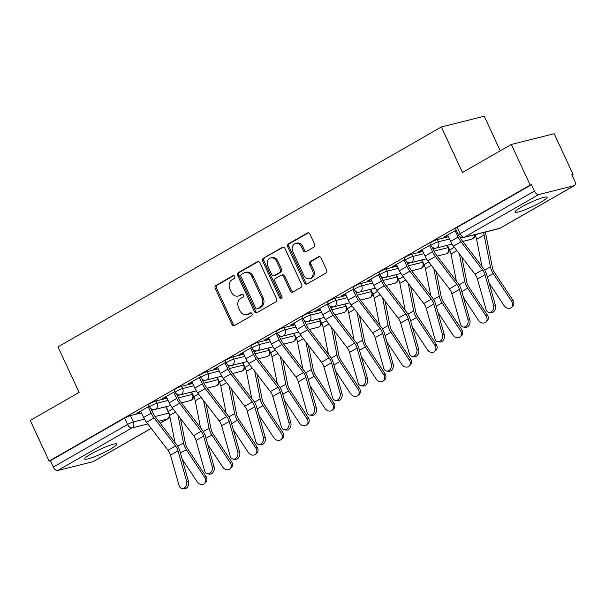 <?xml version="1.0" encoding="UTF-8"?>
<svg xmlns="http://www.w3.org/2000/svg" width="605" height="605" viewBox="0 0 605 605"><rect width="100%" height="100%" fill="white"/><g stroke="black" fill="none" stroke-linecap="round" stroke-linejoin="round"><path stroke-width="0.91" d="M234.778 276.417A1.558 1.286 -104.1 0 0 233.001 275.661L215.894 285.477A2.231 1.83 -104.1 0 0 215.221 288.404L231.957 324.462A2.231 1.83 -104.1 0 0 234.105 325.694A2.231 1.83 -104.1 0 0 234.498 325.543L251.597 315.727A1.558 1.286 -104.1 0 0 250.296 312.929L248.08 314.192A7.124 5.869 -104.1 0 1 246.84 314.698A7.124 5.869 -104.1 0 1 239.958 310.736L238.559 307.733A7.124 5.869 -104.1 0 1 240.737 298.371L242.945 297.1A1.558 1.286 -104.1 0 0 241.645 294.295L239.436 295.565A7.124 5.869 -104.1 0 1 238.188 296.064A7.124 5.869 -104.1 0 1 231.307 292.109L229.915 289.099A7.124 5.869 -104.1 0 1 232.086 279.737L234.301 278.466A1.558 1.286 -104.1 0 0 234.778 276.417M521.298 207.129A17.696 2.276 155.1 0 0 514.991 212.143A17.696 2.276 155.1 0 0 524.338 210.018A17.696 2.276 155.1 0 0 540.794 202.251A17.696 2.276 155.1 0 0 547.094 197.238A17.696 2.276 155.1 0 0 537.747 199.363A17.696 2.276 155.1 0 0 521.298 207.129M91.037 453.962A17.696 2.276 155.1 0 0 84.73 458.976A17.696 2.276 155.1 0 0 94.085 456.851A17.696 2.276 155.1 0 0 110.533 449.084A17.696 2.276 155.1 0 0 116.841 444.07A17.696 2.276 155.1 0 0 107.486 446.195A17.696 2.276 155.1 0 0 91.037 453.962M313.95 247.105A2.231 1.83 -104.1 0 0 314.63 244.178L309.934 234.059A2.231 1.83 -104.1 0 0 307.786 232.827A2.231 1.83 -104.1 0 0 307.393 232.978L288.404 243.876A2.231 1.83 -104.1 0 0 287.723 246.802L304.466 282.86A2.231 1.83 -104.1 0 0 306.614 284.1A2.231 1.83 -104.1 0 0 307 283.942L325.997 273.052A2.231 1.83 -104.1 0 0 326.677 270.125L321.005 257.904A2.231 1.83 -104.1 0 0 318.85 256.664A2.231 1.83 -104.1 0 0 318.464 256.822L310.335 261.481A2.231 1.83 -104.1 0 0 309.654 264.408L312.467 270.473A5.959 4.901 -104.1 0 1 309.609 278.724A5.959 4.901 -104.1 0 1 303.854 275.411L292.835 251.672A5.959 4.901 -104.1 0 1 295.694 243.422A5.959 4.901 -104.1 0 1 301.449 246.734L303.286 250.689A2.231 1.83 -104.1 0 0 305.434 251.922A2.231 1.83 -104.1 0 0 305.827 251.771L313.95 247.105M49.103 461.063L30.25 420.445L79.111 392.418L57.989 346.899L441.348 126.967L462.477 172.486L511.338 144.451L530.192 185.07L49.103 461.063L50.351 460.745L53.293 467.075L127.572 424.46A4.537 0.582 -24.9 0 1 133.35 421.957L144.489 419.167M259.878 262.774A2.231 1.83 -104.1 0 0 257.73 261.541A2.231 1.83 -104.1 0 0 257.344 261.7L238.347 272.59A2.231 1.83 -104.1 0 0 237.667 275.517L254.41 311.583A2.231 1.83 -104.1 0 0 256.558 312.815A2.231 1.83 -104.1 0 0 256.951 312.656L275.94 301.766A2.231 1.83 -104.1 0 0 276.621 298.84L259.878 262.774M263.379 258.237L282.369 247.339A2.231 1.83 -104.1 0 1 282.754 247.18A2.231 1.83 -104.1 0 1 284.91 248.421L301.645 284.479A2.231 1.83 -104.1 0 1 300.965 287.405L292.843 292.071A2.231 1.83 -104.1 0 1 292.449 292.223A2.231 1.83 -104.1 0 1 290.302 290.99L283.511 276.364A2.231 1.83 -104.1 0 0 281.363 275.131A2.231 1.83 -104.1 0 0 280.97 275.283L275.577 278.376A2.231 1.83 -104.1 0 0 274.904 281.302L281.968 296.533A1.558 1.286 -104.1 0 1 279.714 297.826L262.699 261.163A2.231 1.83 -104.1 0 1 263.379 258.237L283.39 247.158M511.338 144.451L554.21 133.72L573.064 174.331L571.959 174.966M500.267 150.804L484.219 116.236L441.348 126.967M530.192 185.07L531.44 184.752L534.381 191.082A4.537 2.511 60.2 0 0 538.775 194.538L574.145 185.682A4.537 2.511 60.2 0 0 574.508 185.531A4.537 2.511 60.2 0 0 574.75 180.971L571.816 174.648L573.064 174.331M50.351 460.745L124.63 418.138A4.537 0.582 -24.9 0 1 130.408 415.627L141.479 412.86M151.666 410.311L165.778 406.772L168.719 413.102A4.537 0.582 -24.9 0 1 168.969 413.041M151.212 428.378L93.42 461.532A4.537 2.511 -119.8 0 1 93.057 461.675L57.687 470.531A4.537 2.511 -119.8 0 1 53.293 467.075M174.845 391.511L162.374 398.665L164.242 398.196L164.023 397.719M200.421 376.839L187.951 383.993L189.826 383.525L189.599 383.048M226.005 362.161L213.527 369.315L215.403 368.846L215.183 368.369M251.582 347.489L239.111 354.643L240.987 354.175L240.76 353.698M277.158 332.81L264.688 339.972L266.563 339.496L266.344 339.019M302.742 318.139L290.271 325.293L292.139 324.825L291.92 324.348M328.318 303.468L315.848 310.622L317.723 310.153L317.504 309.669M353.902 288.789L341.424 295.943L343.3 295.474L343.08 294.998M379.479 274.118L367.008 281.272L368.884 280.803L368.657 280.319M405.055 259.439L392.584 266.593L394.46 266.124L394.241 265.648M430.639 244.768L418.168 251.922L420.044 251.453L419.817 250.977M456.215 230.089L443.745 237.243L445.62 236.774L445.401 236.298M437.362 239.535L438.406 241.781A4.537 0.582 -24.9 0 0 433.694 243.709A4.537 0.582 -24.9 0 0 431.01 245.57L429.966 243.323A4.537 0.582 155.1 0 1 432.651 241.463A4.537 0.582 155.1 0 1 437.362 239.535L448.434 236.759M411.786 254.206L412.829 256.452A4.537 0.582 -24.9 0 0 408.11 258.388A4.537 0.582 -24.9 0 0 405.433 260.248L404.39 258.002A4.537 0.582 155.1 0 1 407.067 256.142A4.537 0.582 155.1 0 1 411.786 254.206L422.857 251.438M433.036 248.889L447.155 245.35L448.199 247.596A4.537 0.582 -24.9 0 1 448.524 247.528M386.202 268.885L387.245 271.131A4.537 0.582 -24.9 0 0 382.534 273.059A4.537 0.582 -24.9 0 0 379.849 274.92L378.813 272.673A4.537 0.582 155.1 0 1 381.49 270.813A4.537 0.582 155.1 0 1 386.202 268.885L397.273 266.109M407.46 263.561L421.579 260.029L422.615 262.275A4.537 0.582 -24.9 0 1 422.948 262.199M360.625 283.556L361.669 285.802A4.537 0.582 -24.9 0 0 356.95 287.73A4.537 0.582 -24.9 0 0 354.273 289.591L353.229 287.352A4.537 0.582 155.1 0 1 355.914 285.492A4.537 0.582 155.1 0 1 360.625 283.556L371.697 280.788M381.876 278.24L395.995 274.7L397.039 276.946A4.537 0.582 -24.9 0 1 397.372 276.878M335.049 298.235L336.085 300.473A4.537 0.582 -24.9 0 0 331.374 302.409A4.537 0.582 -24.9 0 0 328.689 304.27L327.653 302.024A4.537 0.582 155.1 0 1 330.33 300.163A4.537 0.582 155.1 0 1 335.049 298.235L346.12 295.459M356.3 292.911L370.419 289.379L371.462 291.618A4.537 0.582 -24.9 0 1 371.788 291.549M309.465 312.906L310.509 315.152A4.537 0.582 -24.9 0 0 305.797 317.08A4.537 0.582 -24.9 0 0 303.113 318.941L302.069 316.695A4.537 0.582 155.1 0 1 304.754 314.834A4.537 0.582 155.1 0 1 309.465 312.906L320.537 310.138M330.716 307.582L344.835 304.05L345.878 306.296A4.537 0.582 -24.9 0 1 346.211 306.221M283.889 327.577L284.932 329.823A4.537 0.582 -24.9 0 0 280.213 331.759A4.537 0.582 -24.9 0 0 277.536 333.62L276.493 331.374A4.537 0.582 155.1 0 1 279.17 329.513A4.537 0.582 155.1 0 1 283.889 327.577L294.96 324.809M305.139 322.261L319.259 318.722L320.302 320.968A4.537 0.582 -24.9 0 1 320.627 320.9M258.305 342.256L259.348 344.502A4.537 0.582 -24.9 0 0 254.637 346.431A4.537 0.582 -24.9 0 0 251.952 348.291L250.909 346.045A4.537 0.582 155.1 0 1 253.593 344.185A4.537 0.582 155.1 0 1 258.305 342.256L269.376 339.481M279.563 336.932L293.682 333.4L294.718 335.646A4.537 0.582 -24.9 0 1 295.051 335.571M232.728 356.927L233.772 359.173A4.537 0.582 -24.9 0 0 229.053 361.109A4.537 0.582 -24.9 0 0 226.376 362.97L225.332 360.724A4.537 0.582 155.1 0 1 228.017 358.863A4.537 0.582 155.1 0 1 232.728 356.927L243.8 354.159M253.979 351.611L268.098 348.072L269.142 350.318A4.537 0.582 -24.9 0 1 269.475 350.25M207.152 371.606L208.188 373.852A4.537 0.582 -24.9 0 0 203.477 375.781A4.537 0.582 -24.9 0 0 200.792 377.641L199.756 375.395A4.537 0.582 155.1 0 1 202.433 373.535A4.537 0.582 155.1 0 1 207.152 371.606L218.224 368.831M228.403 366.282L242.522 362.75L243.565 364.996A4.537 0.582 -24.9 0 1 243.891 364.921M181.568 386.277L182.612 388.523A4.537 0.582 -24.9 0 0 177.9 390.459A4.537 0.582 -24.9 0 0 175.216 392.32L174.172 390.074A4.537 0.582 155.1 0 1 176.857 388.213A4.537 0.582 155.1 0 1 181.568 386.277L192.64 383.51M202.819 380.961L216.938 377.422L217.982 379.668A4.537 0.582 -24.9 0 1 218.314 379.6M155.992 400.956L157.035 403.202A4.537 0.582 -24.9 0 0 152.316 405.131A4.537 0.582 -24.9 0 0 149.639 406.991L148.596 404.745A4.537 0.582 155.1 0 1 151.273 402.885A4.537 0.582 155.1 0 1 155.992 400.956L167.063 398.181M177.242 395.632L191.361 392.101L192.405 394.347A4.537 0.582 -24.9 0 1 192.73 394.271M149.261 406.189L136.79 413.344L138.666 412.875L138.447 412.391M138.666 412.875L140.897 411.597M277.287 383.751L271.947 356.738A11.344 6.277 -119.8 0 0 270.609 352.707L268.416 347.973A4.537 0.582 155.1 0 0 268.098 348.072M251.71 398.43L246.371 371.409A11.344 6.277 -119.8 0 0 245.033 367.379L242.832 362.645A4.537 0.582 155.1 0 0 242.522 362.75M531.44 184.752L457.161 227.367A4.537 0.582 155.1 0 0 455.55 228.652L458.484 234.974A4.537 0.582 -24.9 0 1 460.102 233.696L534.381 191.082M164.242 398.196L166.473 396.918M189.826 383.525L192.057 382.247M215.403 368.846L217.634 367.568M240.987 354.175L243.21 352.897M266.563 339.496L268.794 338.218M292.139 324.825L294.37 323.546M317.723 310.153L319.954 308.868M343.3 295.474L345.531 294.196M368.884 280.803L371.107 279.525M394.46 266.124L396.691 264.846M420.044 251.453L422.267 250.175M445.62 236.774L447.851 235.496M238.188 296.064L239.436 295.754A7.124 5.869 -104.1 0 0 240.684 295.248L239.436 295.565M242.507 294.204L240.684 295.248M246.84 314.698L248.088 314.388A7.124 5.869 -104.1 0 0 249.328 313.882L248.08 314.192M251.158 312.83L249.328 313.882M233.863 275.57L217.15 285.159A2.231 1.83 -104.1 0 0 216.469 288.086L233.205 324.144A2.231 1.83 -104.1 0 0 234.725 325.407M258.358 261.519L239.603 272.28A2.231 1.83 -104.1 0 0 238.922 275.207L255.658 311.265A2.231 1.83 -104.1 0 0 257.178 312.528M241.425 274.383A1.558 1.286 -104.1 0 0 240.949 276.432L255.635 308.081A1.558 1.286 -104.1 0 0 257.42 308.837L259.749 307.499A7.124 5.869 -104.1 0 0 261.927 298.136L251.884 276.5A7.124 5.869 -104.1 0 0 245.002 272.537A7.124 5.869 -104.1 0 0 243.754 273.044L241.425 274.383M257.148 308.951L258.395 308.633A1.558 1.286 -104.1 0 0 258.668 308.527L257.42 308.837M245.002 272.537L246.25 272.227A7.124 5.869 -104.1 0 1 253.132 276.183L263.175 297.819A7.124 5.869 -104.1 0 1 260.997 307.189L258.668 308.527M281.363 275.131L282.611 274.814A2.231 1.83 -104.1 0 1 284.758 276.054L291.549 290.68A2.231 1.83 -104.1 0 0 293.07 291.935M264.627 257.919A2.231 1.83 -104.1 0 0 263.946 260.846L280.962 297.509A1.558 1.286 -104.1 0 0 281.794 298.325M276.47 261.186A5.959 4.901 -104.1 0 0 270.715 257.881A5.959 4.901 -104.1 0 0 267.856 266.132L271.736 274.496A2.231 1.83 -104.1 0 0 273.891 275.729A2.231 1.83 -104.1 0 0 274.277 275.57L279.669 272.477A2.231 1.83 -104.1 0 0 280.349 269.55L276.47 261.186L277.718 260.876A5.959 4.901 -104.1 0 0 271.963 257.564L270.715 257.881M273.891 275.729L275.139 275.419A2.231 1.83 -104.1 0 0 275.525 275.26L274.277 275.57M277.718 260.876L281.597 269.24A2.231 1.83 -104.1 0 1 280.917 272.167L275.525 275.26M295.694 243.422L296.949 243.112A5.959 4.901 -104.1 0 1 302.697 246.416L304.534 250.372A2.231 1.83 -104.1 0 0 306.054 251.635M309.609 278.724L310.857 278.406A5.959 4.901 -104.1 0 0 313.715 270.155L312.467 270.473M319.485 256.641L311.583 261.171A2.231 1.83 -104.1 0 0 310.902 264.098L313.715 270.155M308.414 232.804L289.651 243.565A2.231 1.83 -104.1 0 0 288.978 246.492L305.714 282.55A2.231 1.83 -104.1 0 0 307.234 283.813M205.965 476.392A5.218 4.318 48.3 0 1 205.67 482.45L204.429 483.554A5.218 4.318 -131.7 0 0 204.732 477.489L205.965 476.392L187.535 448.547A8.394 4.643 60.2 0 1 185.432 443.586L180.487 418.516M182.181 459.157L197.185 481.814A5.218 4.318 -131.7 0 0 204.429 483.554M166.095 406.666L168.296 411.4A11.344 6.277 -119.8 0 1 169.634 415.431L174.966 442.452M177.999 415.272L183.466 442.943A11.344 6.277 60.2 0 0 186.295 449.651L204.732 477.489M140.67 411.113L143.627 417.473A14.293 7.903 60.2 0 0 146.516 422.252L168.016 450.279A8.394 4.643 -119.8 0 1 170.481 455.149L179.042 485.46A5.218 3.963 -80.5 0 0 181.954 488.447A5.218 3.963 -80.5 0 0 185.811 486.367A5.218 3.963 -80.5 0 0 186.582 481.134L188.48 481.451A5.218 3.963 99.5 0 1 187.701 486.685A5.218 3.963 99.5 0 1 183.844 488.764L181.954 488.447M150.857 408.579L152.793 412.739A11.344 6.277 60.2 0 0 155.084 416.535L176.584 444.562A11.344 6.277 -119.8 0 1 179.919 451.141L188.48 481.451M148.217 406.787L151.167 413.147A14.293 7.903 60.2 0 0 154.056 417.926L175.556 445.953A8.394 4.643 -119.8 0 1 178.021 450.823L186.582 481.134M231.549 461.713A5.218 4.318 48.3 0 1 231.246 467.778L230.006 468.875A5.218 4.318 -131.7 0 0 230.308 462.817L231.549 461.713L213.111 433.868A8.394 4.643 60.2 0 1 211.016 428.915L206.063 403.837M207.765 444.478L222.769 467.143A5.218 4.318 -131.7 0 0 230.006 468.875M191.672 391.995L193.872 396.729A11.344 6.277 -119.8 0 1 195.211 400.76L200.55 427.78M203.575 400.601L209.043 428.272A11.344 6.277 60.2 0 0 211.871 434.972L230.308 462.817M257.125 447.042A5.218 4.318 48.3 0 1 256.822 453.1L255.59 454.204A5.218 4.318 -131.7 0 0 255.892 448.139L257.125 447.042L238.688 419.197A8.394 4.643 60.2 0 1 236.593 414.236L231.639 389.166M233.341 429.807L248.345 452.464A5.218 4.318 -131.7 0 0 255.59 454.204M217.255 377.316L219.456 382.058A11.344 6.277 -119.8 0 1 220.795 386.088L226.126 413.102M229.159 385.922L234.619 413.601A11.344 6.277 60.2 0 0 237.455 420.301L255.892 448.139M166.254 396.441L169.203 402.801A14.293 7.903 60.2 0 0 172.092 407.573L193.592 435.608A8.394 4.643 -119.8 0 1 196.058 440.47L204.619 470.788A5.218 3.963 -80.5 0 0 207.53 473.776A5.218 3.963 -80.5 0 0 211.387 471.696A5.218 3.963 -80.5 0 0 212.166 466.463L214.057 466.78A5.218 3.963 99.5 0 1 213.285 472.013A5.218 3.963 99.5 0 1 209.428 474.086L207.53 473.776M176.441 393.9L178.369 398.067A11.344 6.277 60.2 0 0 180.668 401.856L202.168 429.89A11.344 6.277 -119.8 0 1 205.496 436.462L214.057 466.78M173.794 392.116L176.743 398.476A14.293 7.903 60.2 0 0 179.632 403.248L201.14 431.282A8.394 4.643 -119.8 0 1 203.605 436.144L212.166 466.463M191.83 381.763L194.787 388.123A14.293 7.903 60.2 0 0 197.676 392.902L219.176 420.936A8.394 4.643 -119.8 0 1 221.642 425.799L230.202 456.117A5.218 3.963 -80.5 0 0 233.114 459.097A5.218 3.963 -80.5 0 0 236.971 457.025A5.218 3.963 -80.5 0 0 237.742 451.784L239.641 452.101A5.218 3.963 99.5 0 1 238.862 457.335A5.218 3.963 99.5 0 1 235.005 459.414L233.114 459.097M202.017 379.229L203.953 383.388A11.344 6.277 60.2 0 0 206.245 387.185L227.745 415.211A11.344 6.277 -119.8 0 1 231.08 421.791L239.641 452.101M199.378 377.437L202.327 383.797A14.293 7.903 60.2 0 0 205.216 388.576L226.716 416.603A8.394 4.643 -119.8 0 1 229.182 421.473L237.742 451.784M282.709 432.363A5.218 4.318 48.3 0 1 282.406 438.428L281.166 439.525A5.218 4.318 -131.7 0 0 281.469 433.467L282.709 432.363L264.272 404.526A8.394 4.643 60.2 0 1 262.177 399.565L257.223 374.495M258.925 415.136L273.929 437.793A5.218 4.318 -131.7 0 0 281.166 439.525M254.735 371.251L260.203 398.922A11.344 6.277 60.2 0 0 263.031 405.622L281.469 433.467M308.285 417.692A5.218 4.318 48.3 0 1 307.983 423.75L306.75 424.854A5.218 4.318 -131.7 0 0 307.045 418.789L308.285 417.692L289.848 389.847A8.394 4.643 60.2 0 1 287.753 384.886L282.8 359.816M284.501 400.457L299.505 423.122A5.218 4.318 -131.7 0 0 306.75 424.854M280.319 356.579L285.779 384.251A11.344 6.277 60.2 0 0 288.615 390.951L307.045 418.789M333.862 403.013A5.218 4.318 48.3 0 1 333.567 409.078L332.327 410.175A5.218 4.318 -131.7 0 0 332.629 404.117L333.862 403.013L315.432 375.176A8.394 4.643 60.2 0 1 313.337 370.215L308.384 345.145M310.078 385.786L325.082 408.443A5.218 4.318 -131.7 0 0 332.327 410.175M293.992 333.295L296.193 338.029A11.344 6.277 -119.8 0 1 297.531 342.059L302.863 369.08M305.896 341.901L311.363 369.572A11.344 6.277 60.2 0 0 314.192 376.272L332.629 404.117M217.414 367.091L220.364 373.451A14.293 7.903 60.2 0 0 223.253 378.231L244.753 406.258A8.394 4.643 -119.8 0 1 247.218 411.128L255.779 441.438A5.218 3.963 -80.5 0 0 258.69 444.425A5.218 3.963 -80.5 0 0 262.547 442.346A5.218 3.963 -80.5 0 0 263.319 437.113L265.217 437.43A5.218 3.963 99.5 0 1 264.438 442.663A5.218 3.963 99.5 0 1 260.581 444.743L258.69 444.425M227.601 364.55L229.529 368.717A11.344 6.277 60.2 0 0 231.821 372.506L253.329 400.54A11.344 6.277 -119.8 0 1 256.656 407.112L265.217 437.43M224.954 362.766L227.904 369.126A14.293 7.903 60.2 0 0 230.792 373.898L252.3 401.932A8.394 4.643 -119.8 0 1 254.766 406.794L263.319 437.113M242.991 352.42L245.94 358.773A14.293 7.903 60.2 0 0 248.829 363.552L270.337 391.586A8.394 4.643 -119.8 0 1 272.802 396.449L281.355 426.767A5.218 3.963 -80.5 0 0 284.267 429.747A5.218 3.963 -80.5 0 0 288.124 427.674A5.218 3.963 -80.5 0 0 288.903 422.434L290.793 422.751A5.218 3.963 99.5 0 1 290.022 427.992A5.218 3.963 99.5 0 1 286.165 430.064L284.267 429.747M253.177 349.879L255.113 354.038A11.344 6.277 60.2 0 0 257.405 357.835L278.905 385.861A11.344 6.277 -119.8 0 1 282.24 392.441L290.793 422.751M250.53 348.087L253.487 354.447A14.293 7.903 60.2 0 0 256.376 359.226L277.876 387.253A8.394 4.643 -119.8 0 1 280.342 392.123L288.903 422.434M268.567 337.741L271.524 344.101A14.293 7.903 60.2 0 0 274.413 348.881L295.913 376.907A8.394 4.643 -119.8 0 1 298.378 381.778L306.939 412.088A5.218 3.963 -80.5 0 0 309.851 415.075A5.218 3.963 -80.5 0 0 313.708 412.996A5.218 3.963 -80.5 0 0 314.479 407.762L316.377 408.08A5.218 3.963 99.5 0 1 315.598 413.313A5.218 3.963 99.5 0 1 311.741 415.393L309.851 415.075M278.754 335.2L280.69 339.367A11.344 6.277 60.2 0 0 282.981 343.156L304.481 371.19A11.344 6.277 -119.8 0 1 307.816 377.762L316.377 408.08M276.114 333.416L279.064 339.776A14.293 7.903 60.2 0 0 281.953 344.548L303.453 372.582A8.394 4.643 -119.8 0 1 305.918 377.444L314.479 407.762M359.446 388.342A5.218 4.318 48.3 0 1 359.143 394.399L357.903 395.504A5.218 4.318 -131.7 0 0 358.205 389.439L359.446 388.342L341.008 360.497A8.394 4.643 60.2 0 1 338.913 355.543L333.96 330.466M335.662 371.107L350.666 393.772A5.218 4.318 -131.7 0 0 357.903 395.504M319.576 318.623L321.769 323.357A11.344 6.277 -119.8 0 1 323.108 327.388L328.447 354.401M331.472 327.229L336.94 354.901A11.344 6.277 60.2 0 0 339.768 361.601L358.205 389.439M294.151 323.07L297.1 329.423A14.293 7.903 60.2 0 0 299.989 334.202L321.489 362.236A8.394 4.643 -119.8 0 1 323.955 367.099L332.516 397.417A5.218 3.963 -80.5 0 0 335.427 400.397A5.218 3.963 -80.5 0 0 339.284 398.324A5.218 3.963 -80.5 0 0 340.063 393.091L341.954 393.401A5.218 3.963 99.5 0 1 341.182 398.642A5.218 3.963 99.5 0 1 337.325 400.714L335.427 400.397M304.338 320.529L306.266 324.696A11.344 6.277 60.2 0 0 308.565 328.485L330.065 356.511A11.344 6.277 -119.8 0 1 333.393 363.091L341.954 393.401M301.691 318.737L304.648 325.097A14.293 7.903 60.2 0 0 307.537 329.876L329.037 357.91A8.394 4.643 -119.8 0 1 331.502 362.773L340.063 393.091M385.022 373.663A5.218 4.318 48.3 0 1 384.719 379.728L383.487 380.832A5.218 4.318 -131.7 0 0 383.789 374.767L385.022 373.663L366.585 345.826A8.394 4.643 60.2 0 1 364.49 340.865L359.544 315.795M361.238 356.436L376.242 379.093A5.218 4.318 -131.7 0 0 383.487 380.832M345.152 303.944L347.353 308.679A11.344 6.277 -119.8 0 1 348.692 312.709L354.023 339.73M357.056 312.551L362.516 340.222A11.344 6.277 60.2 0 0 365.352 346.922L383.789 374.767M319.727 308.391L322.684 314.751A14.293 7.903 60.2 0 0 325.573 319.531L347.073 347.557A8.394 4.643 -119.8 0 1 349.539 352.428L358.099 382.738A5.218 3.963 -80.5 0 0 361.011 385.725A5.218 3.963 -80.5 0 0 364.868 383.646A5.218 3.963 -80.5 0 0 365.639 378.412L367.537 378.73A5.218 3.963 99.5 0 1 366.759 383.963A5.218 3.963 99.5 0 1 362.902 386.043L361.011 385.725M329.914 305.858L331.85 310.017A11.344 6.277 60.2 0 0 334.141 313.806L355.642 341.84A11.344 6.277 -119.8 0 1 358.977 348.412L367.537 378.73M327.275 304.065L330.224 310.425A14.293 7.903 60.2 0 0 333.113 315.205L354.613 343.232A8.394 4.643 -119.8 0 1 357.079 348.102L365.639 378.412M410.606 358.992A5.218 4.318 48.3 0 1 410.303 365.049L409.063 366.154A5.218 4.318 -131.7 0 0 409.366 360.096L410.606 358.992L392.169 331.147A8.394 4.643 60.2 0 1 390.074 326.193L385.12 301.116M386.822 341.757L401.826 364.422A5.218 4.318 -131.7 0 0 409.063 366.154M370.729 289.273L372.93 294.007A11.344 6.277 -119.8 0 1 374.268 298.038L379.607 325.051M382.632 297.879L388.1 325.55A11.344 6.277 60.2 0 0 390.928 332.251L409.366 360.096M345.311 293.72L348.261 300.08A14.293 7.903 60.2 0 0 351.15 304.852L372.65 332.886A8.394 4.643 -119.8 0 1 375.115 337.749L383.676 368.067A5.218 3.963 -80.5 0 0 386.587 371.046A5.218 3.963 -80.5 0 0 390.444 368.974A5.218 3.963 -80.5 0 0 391.216 363.741L393.114 364.059A5.218 3.963 99.5 0 1 392.335 369.292A5.218 3.963 99.5 0 1 388.486 371.364L386.587 371.046M355.498 291.179L357.426 295.346A11.344 6.277 60.2 0 0 359.718 299.135L381.226 327.169A11.344 6.277 -119.8 0 1 384.553 333.741L393.114 364.059M352.851 289.394L355.8 295.747A14.293 7.903 60.2 0 0 358.689 300.526L380.197 328.56A8.394 4.643 -119.8 0 1 382.662 333.423L391.216 363.741M436.182 344.321A5.218 4.318 48.3 0 1 435.88 350.378L434.647 351.482A5.218 4.318 -131.7 0 0 434.942 345.417L436.182 344.321L417.745 316.476A8.394 4.643 60.2 0 1 415.65 311.514L410.697 286.445M412.398 327.086L427.402 349.743A5.218 4.318 -131.7 0 0 434.647 351.482M396.313 274.594L398.506 279.329A11.344 6.277 -119.8 0 1 399.844 283.359L405.184 310.38M408.216 283.201L413.676 310.872A11.344 6.277 60.2 0 0 416.512 317.58L434.942 345.417M370.888 279.041L373.837 285.401A14.293 7.903 60.2 0 0 376.726 290.181L398.234 318.207A8.394 4.643 -119.8 0 1 400.699 323.078L409.26 353.388A5.218 3.963 -80.5 0 0 412.164 356.375A5.218 3.963 -80.5 0 0 416.021 354.296A5.218 3.963 -80.5 0 0 416.8 349.062L418.69 349.38A5.218 3.963 99.5 0 1 417.919 354.613A5.218 3.963 99.5 0 1 414.062 356.693L412.164 356.375M381.074 276.508L383.01 280.667A11.344 6.277 60.2 0 0 385.302 284.463L406.802 312.49A11.344 6.277 -119.8 0 1 410.137 319.069L418.69 349.38M378.427 274.715L381.384 281.075A14.293 7.903 60.2 0 0 384.273 285.855L405.773 313.882A8.394 4.643 -119.8 0 1 408.239 318.752L416.8 349.062M461.759 329.642A5.218 4.318 48.3 0 1 461.464 335.707L460.223 336.803A5.218 4.318 -131.7 0 0 460.526 330.746L461.759 329.642L443.329 301.797A8.394 4.643 60.2 0 1 441.234 296.843L436.281 271.766M437.975 312.407L452.979 335.072A5.218 4.318 -131.7 0 0 460.223 336.803M421.889 259.923L424.09 264.657A11.344 6.277 -119.8 0 1 425.428 268.688L430.76 295.701M433.793 268.529L439.26 296.2A11.344 6.277 60.2 0 0 442.089 302.901L460.526 330.746M396.464 264.37L399.421 270.73A14.293 7.903 60.2 0 0 402.31 275.502L423.81 303.536A8.394 4.643 -119.8 0 1 426.275 308.399L434.836 338.717A5.218 3.963 -80.5 0 0 437.748 341.704A5.218 3.963 -80.5 0 0 441.605 339.624A5.218 3.963 -80.5 0 0 442.376 334.391L444.274 334.709A5.218 3.963 99.5 0 1 443.495 339.942A5.218 3.963 99.5 0 1 439.638 342.014L437.748 341.704M406.651 261.829L408.587 265.996A11.344 6.277 60.2 0 0 410.878 269.785L432.378 297.819A11.344 6.277 -119.8 0 1 435.713 304.391L444.274 334.709M404.011 260.044L406.961 266.404A14.293 7.903 60.2 0 0 409.85 271.176L431.35 299.21A8.394 4.643 -119.8 0 1 433.815 304.073L442.376 334.391M487.343 314.971A5.218 4.318 48.3 0 1 487.04 321.028L485.8 322.132A5.218 4.318 -131.7 0 0 486.102 316.067L487.343 314.971L468.905 287.125A8.394 4.643 60.2 0 1 466.81 282.164L461.857 257.095M463.559 297.736L478.563 320.393A5.218 4.318 -131.7 0 0 485.8 322.132M447.473 245.244L449.666 249.986A11.344 6.277 -119.8 0 1 451.005 254.017L456.344 281.03M459.369 253.85L464.837 281.529A11.344 6.277 60.2 0 0 467.665 288.23L486.102 316.067M422.048 249.691L424.997 256.051A14.293 7.903 60.2 0 0 427.886 260.831L449.386 288.865A8.394 4.643 -119.8 0 1 451.852 293.727L460.413 324.046A5.218 3.963 -80.5 0 0 463.324 327.025A5.218 3.963 -80.5 0 0 467.181 324.953A5.218 3.963 -80.5 0 0 467.96 319.712L469.851 320.03A5.218 3.963 99.5 0 1 469.079 325.263A5.218 3.963 99.5 0 1 465.222 327.343L463.324 327.025M432.235 247.158L434.163 251.317A11.344 6.277 60.2 0 0 436.462 255.113L457.962 283.14A11.344 6.277 -119.8 0 1 461.29 289.719L469.851 320.03M429.588 245.365L432.545 251.725A14.293 7.903 60.2 0 0 435.434 256.505L456.934 284.531A8.394 4.643 -119.8 0 1 459.399 289.402L467.96 319.712M512.919 300.292A5.218 4.318 48.3 0 1 512.616 306.357L511.384 307.453A5.218 4.318 -131.7 0 0 511.686 301.396L512.919 300.292L494.482 272.454A8.394 4.643 60.2 0 1 492.387 267.493L486.102 235.655A14.293 7.903 -119.8 0 0 485.066 232.116M489.135 283.064L504.139 305.722A5.218 4.318 -131.7 0 0 511.384 307.453M474.948 234.657L475.25 235.307A11.344 6.277 -119.8 0 1 476.589 239.338L481.92 266.359M483.433 232.532A11.344 6.277 -119.8 0 1 484.129 235.012L490.413 266.85A11.344 6.277 60.2 0 0 493.249 273.551L511.686 301.396M447.624 235.02L450.581 241.38A14.293 7.903 60.2 0 0 453.47 246.159L474.97 274.186A8.394 4.643 -119.8 0 1 477.436 279.056L485.996 309.367A5.218 3.963 -80.5 0 0 488.908 312.354A5.218 3.963 -80.5 0 0 492.765 310.274A5.218 3.963 -80.5 0 0 493.536 305.041L495.435 305.359A5.218 3.963 99.5 0 1 494.656 310.592A5.218 3.963 99.5 0 1 490.799 312.672L488.908 312.354M459.709 236.563L459.747 236.646A11.344 6.277 60.2 0 0 462.038 240.435L483.539 268.469A11.344 6.277 -119.8 0 1 486.874 275.041L495.435 305.359M455.172 230.694L458.121 237.054A14.293 7.903 60.2 0 0 461.01 241.826L482.51 269.86A8.394 4.643 -119.8 0 1 484.976 274.723L493.536 305.041M233.56 275.525L233.001 275.661M250.856 312.785L250.296 312.929M242.212 294.151L241.645 294.295M538.775 194.538L464.496 237.152L499.866 228.289L574.145 185.682M130.408 415.627L133.35 421.957A4.537 3.736 -104.1 0 1 131.966 427.916L57.687 470.531M155.077 416.52L168.719 413.102A4.537 3.736 -104.1 0 1 167.335 419.061L158.684 421.231M147.817 423.946L131.966 427.916A4.537 2.511 -119.8 0 1 127.572 424.46L124.63 418.138M93.057 461.675L151.174 428.332M160.174 423.167L167.335 419.061A4.537 2.511 60.2 0 0 167.698 418.917A4.537 4.537 0 0 0 169.793 416.255M431.01 245.57A4.537 4.537 0 0 0 436.228 248.065A4.537 3.736 75.9 0 0 437.022 247.74A4.537 3.736 75.9 0 0 438.406 241.781L449.477 239.005M405.433 260.248A4.537 4.537 0 0 0 410.651 262.736A4.537 3.736 75.9 0 0 411.445 262.419A4.537 3.736 75.9 0 0 412.829 256.452L423.901 253.684M434.08 251.135L448.199 247.596A4.537 3.736 75.9 0 1 446.815 253.563A4.537 3.736 -104.1 0 1 446.021 253.881A4.537 4.537 0 0 0 449.455 249.525M379.849 274.92A4.537 4.537 0 0 0 385.067 277.408A4.537 3.736 75.9 0 0 385.861 277.09A4.537 3.736 75.9 0 0 387.245 271.131L398.317 268.355M408.504 265.807L422.615 262.275A4.537 3.736 75.9 0 1 421.231 268.234A4.537 3.736 -104.1 0 1 420.437 268.552A4.537 4.537 0 0 0 423.878 264.204M354.273 289.591A4.537 4.537 0 0 0 359.491 292.086A4.537 3.736 75.9 0 0 360.285 291.769A4.537 3.736 75.9 0 0 361.669 285.802L372.74 283.027M382.92 280.478L397.039 276.946A4.537 3.736 75.9 0 1 395.655 282.913A4.537 3.736 -104.1 0 1 394.861 283.231A4.537 4.537 0 0 0 398.294 278.875M328.689 304.27A4.537 4.537 0 0 0 333.915 306.758A4.537 3.736 75.9 0 0 334.701 306.44A4.537 3.736 75.9 0 0 336.085 300.473L347.157 297.705M357.343 295.157L371.462 291.618A4.537 3.736 75.9 0 1 370.071 297.584A4.537 3.736 -104.1 0 1 369.284 297.902A4.537 4.537 0 0 0 372.718 293.546M303.113 318.941A4.537 4.537 0 0 0 308.331 321.437A4.537 3.736 75.9 0 0 309.125 321.111A4.537 3.736 75.9 0 0 310.509 315.152L321.58 312.377M331.759 309.828L345.878 306.296A4.537 3.736 75.9 0 1 344.495 312.256A4.537 3.736 -104.1 0 1 343.7 312.581A4.537 4.537 0 0 0 347.141 308.225M277.536 333.62A4.537 4.537 0 0 0 282.754 336.108A4.537 3.736 75.9 0 0 283.548 335.79A4.537 3.736 75.9 0 0 284.932 329.823L296.004 327.055M306.183 324.507L320.302 320.968A4.537 3.736 75.9 0 1 318.918 326.934A4.537 3.736 -104.1 0 1 318.124 327.252A4.537 4.537 0 0 0 321.558 322.896M251.952 348.291A4.537 4.537 0 0 0 257.17 350.787A4.537 3.736 75.9 0 0 257.964 350.461A4.537 3.736 75.9 0 0 259.348 344.502L270.42 341.727M280.599 339.178L294.718 335.646A4.537 3.736 75.9 0 1 293.334 341.606A4.537 3.736 -104.1 0 1 292.54 341.931A4.537 4.537 0 0 0 295.981 337.575M226.376 362.97A4.537 4.537 0 0 0 231.594 365.458A4.537 3.736 75.9 0 0 232.388 365.14A4.537 3.736 75.9 0 0 233.772 359.173L244.843 356.405M255.023 353.857L269.142 350.318A4.537 3.736 75.9 0 1 267.758 356.284A4.537 3.736 -104.1 0 1 266.964 356.602A4.537 4.537 0 0 0 270.397 352.246M200.792 377.641A4.537 4.537 0 0 0 206.01 380.137A4.537 3.736 75.9 0 0 206.804 379.811A4.537 3.736 75.9 0 0 208.188 373.852L219.26 371.077M229.446 368.528L243.565 364.996A4.537 3.736 75.9 0 1 242.174 370.956A4.537 3.736 -104.1 0 1 241.387 371.281A4.537 4.537 0 0 0 244.821 366.925M175.216 392.32A4.537 4.537 0 0 0 180.434 394.808A4.537 3.736 75.9 0 0 181.228 394.49A4.537 3.736 75.9 0 0 182.612 388.523L193.683 385.756M203.862 383.207L217.982 379.668A4.537 3.736 75.9 0 1 216.598 385.635A4.537 3.736 -104.1 0 1 215.804 385.952A4.537 4.537 0 0 0 219.237 381.596M149.639 406.991A4.537 4.537 0 0 0 154.857 409.479A4.537 3.736 75.9 0 0 155.644 409.161A4.537 3.736 75.9 0 0 157.035 403.202L168.107 400.427M178.286 397.878L192.405 394.347A4.537 3.736 75.9 0 1 191.021 400.306A4.537 3.736 -104.1 0 1 190.227 400.623A4.537 4.537 0 0 0 193.66 396.275M474.267 234.823A4.537 3.736 75.9 0 1 472.392 238.884A4.537 3.736 -104.1 0 1 471.598 239.209A4.537 4.537 0 0 0 475.038 234.853M457.161 227.367L460.102 233.696A4.537 2.511 -119.8 0 0 464.496 237.152A4.537 3.736 75.9 0 1 463.702 237.47L499.072 228.614A4.537 4.537 0 0 0 500.229 228.145L574.508 185.531M500.229 228.145A4.537 2.511 60.2 0 1 499.866 228.289A4.537 3.736 75.9 0 1 499.072 228.614M233.205 324.144L231.957 324.462M216.469 288.086L215.221 288.404M217.15 285.159L215.894 285.477M255.658 311.265L254.41 311.583M238.922 275.207L237.667 275.517M239.603 272.28L238.347 272.59M258.146 261.496L257.344 261.7M260.997 307.189L259.749 307.499M263.175 297.819L261.927 298.136M253.132 276.183L251.884 276.5M283.178 247.135L282.369 247.339M291.549 290.68L290.302 290.99M284.758 276.054L283.511 276.364M280.962 297.509L279.714 297.826M263.946 260.846L262.699 261.163M280.917 272.167L279.669 272.477M281.597 269.24L280.349 269.55M304.534 250.372L303.286 250.689M302.697 246.416L301.449 246.734M310.902 264.098L309.654 264.408M311.583 261.171L310.335 261.481M319.266 256.618L318.464 256.822M305.714 282.55L304.466 282.86M288.978 246.492L287.723 246.802M289.651 243.565L288.404 243.876M308.202 232.781L307.393 232.978M168.296 411.4L172.969 408.723M180.449 453.001L186.295 449.651M177.734 446.233L183.466 442.943M169.634 415.431L175.526 412.05M151.167 413.147L143.627 417.473M175.556 445.953L168.016 450.279M154.056 417.926L146.516 422.252M178.021 450.823L170.481 455.149M193.872 396.729L198.553 394.044M206.025 438.33L211.871 434.972M203.318 431.554L209.043 428.272M195.211 400.76L201.11 397.379M219.456 382.058L224.13 379.373M231.602 423.651L237.455 420.301M228.894 416.883L234.619 413.601M220.795 386.088L226.686 382.7M176.743 398.476L169.203 402.801M201.14 431.282L193.592 435.608M179.632 403.248L172.092 407.573M203.605 436.144L196.058 440.47M202.327 383.797L194.787 388.123M226.716 416.603L219.176 420.936M205.216 388.576L197.676 392.902M229.182 421.473L221.642 425.799M245.033 367.379L249.706 364.694M257.185 408.98L263.031 405.622M254.478 402.212L260.203 398.922M246.371 371.409L252.262 368.029M270.609 352.707L275.29 350.023M282.762 394.301L288.615 390.951M280.054 387.533L285.779 384.251M271.947 356.738L277.846 353.358M296.193 338.029L300.866 335.344M308.346 379.63L314.192 376.272M305.631 372.861L311.363 369.572M297.531 342.059L303.423 338.679M227.904 369.126L220.364 373.451M252.3 401.932L244.753 406.258M230.792 373.898L223.253 378.231M254.766 406.794L247.218 411.128M253.487 354.447L245.94 358.773M277.876 387.253L270.337 391.586M256.376 359.226L248.829 363.552M280.342 392.123L272.802 396.449M279.064 339.776L271.524 344.101M303.453 372.582L295.913 376.907M281.953 344.548L274.413 348.881M305.918 377.444L298.378 381.778M321.769 323.357L326.45 320.673M333.922 364.959L339.768 361.601M331.215 358.183L336.94 354.901M323.108 327.388L329.007 324.008M304.648 325.097L297.1 329.423M329.037 357.91L321.489 362.236M307.537 329.876L299.989 334.202M331.502 362.773L323.955 367.099M347.353 308.679L352.027 306.001M359.499 350.28L365.352 346.922M356.791 343.511L362.516 340.222M348.692 312.709L354.583 309.329M330.224 310.425L322.684 314.751M354.613 343.232L347.073 347.557M333.113 315.205L325.573 319.531M357.079 348.102L349.539 352.428M372.93 294.007L377.603 291.323M385.082 335.609L390.928 332.251M382.375 328.833L388.1 325.55M374.268 298.038L380.159 294.658M355.8 295.747L348.261 300.08M380.197 328.56L372.65 332.886M358.689 300.526L351.15 304.852M382.662 333.423L375.115 337.749M398.506 279.329L403.187 276.651M410.659 320.93L416.512 317.58M407.952 314.161L413.676 310.872M399.844 283.359L405.743 279.979M381.384 281.075L373.837 285.401M405.773 313.882L398.234 318.207M384.273 285.855L376.726 290.181M408.239 318.752L400.699 323.078M424.09 264.657L428.764 261.973M436.243 306.259L442.089 302.901M433.535 299.483L439.26 296.2M425.428 268.688L431.32 265.308M406.961 266.404L399.421 270.73M431.35 299.21L423.81 303.536M409.85 271.176L402.31 275.502M433.815 304.073L426.275 308.399M449.666 249.986L454.347 247.301M461.819 291.58L467.665 288.23M459.112 284.811L464.837 281.529M451.005 254.017L456.904 250.629M432.545 251.725L424.997 256.051M456.934 284.531L449.386 288.865M435.434 256.505L427.886 260.831M459.399 289.402L451.852 293.727M475.25 235.307L477.504 234.014M487.396 276.909L493.249 273.551M484.688 270.132L490.413 266.85M476.589 239.338L484.129 235.012M458.121 237.054L450.581 241.38M482.51 269.86L474.97 274.186M461.01 241.826L453.47 246.159M484.976 274.723L477.436 279.056M190.227 400.623L181.417 402.832M170.671 405.524L154.857 409.479M215.804 385.952L206.993 388.16M196.254 390.845L180.434 394.808M241.387 371.281L232.57 373.482M221.831 376.174L206.01 380.137M266.964 356.602L258.154 358.81M247.415 361.495L231.594 365.458M292.54 341.931L283.73 344.132M272.991 346.824L257.17 350.787M318.124 327.252L309.314 329.46M298.575 332.145L282.754 336.108M343.7 312.581L334.89 314.789M324.151 317.474L308.331 321.437M369.284 297.902L360.467 300.11M349.728 302.802L333.915 306.758M394.861 283.231L386.05 285.439M375.312 288.124L359.491 292.086M420.437 268.552L411.627 270.76M400.888 273.452L385.067 277.408M446.021 253.881L437.211 256.089M426.472 258.774L410.651 262.736M471.598 239.209L462.787 241.41M452.048 244.102L436.228 248.065M458.484 234.974A4.537 4.537 0 0 0 463.702 237.47M160.212 423.213L167.698 418.917"/></g></svg>
